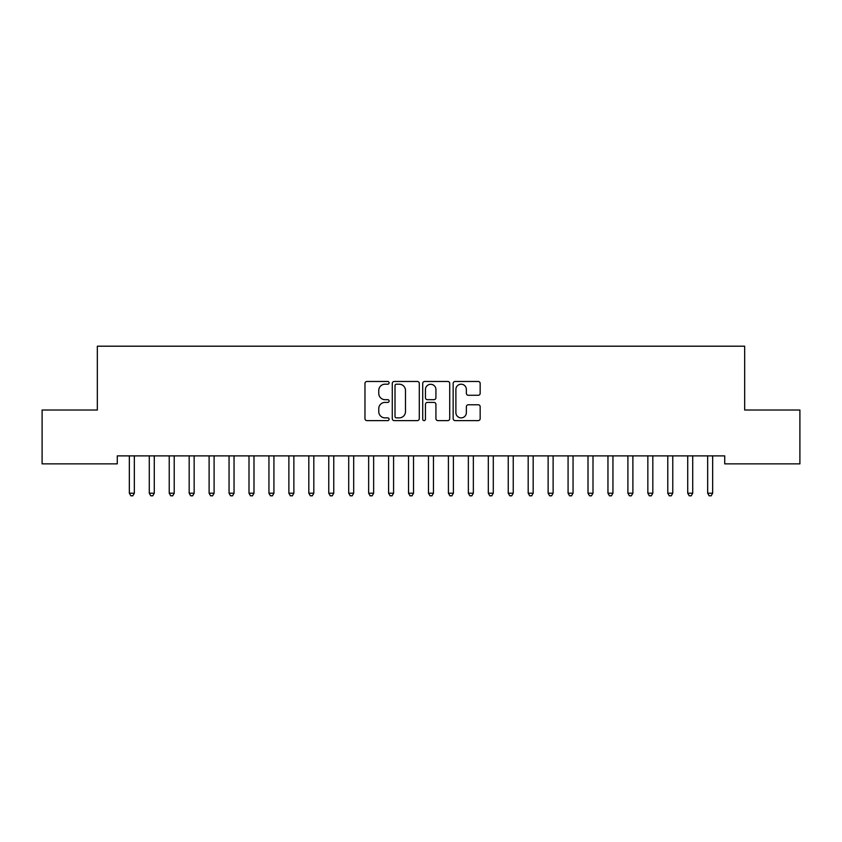 <?xml version="1.0" encoding="UTF-8"?>
<svg xmlns="http://www.w3.org/2000/svg" width="842" height="842" viewBox="0 0 842 842"><rect width="100%" height="100%" fill="white"/><g stroke="black" fill="none" stroke-linecap="round" stroke-linejoin="round"><path stroke-width="1.26" d="M389.099 382.836A1.368 1.368 0 0 0 387.72 381.468L366.923 381.468A1.958 1.958 0 0 0 364.965 383.426L364.965 418.653A1.958 1.958 0 0 0 366.923 420.611L387.72 420.611A1.368 1.368 0 0 0 389.099 419.242A1.368 1.368 0 0 0 387.72 417.874L385.036 417.874A6.262 6.262 0 0 1 378.763 411.612L378.763 408.675A6.262 6.262 0 0 1 385.036 402.413L387.72 402.413A1.368 1.368 0 0 0 389.099 401.034A1.368 1.368 0 0 0 387.72 399.666L385.036 399.666A6.262 6.262 0 0 1 378.763 393.403L378.763 390.467A6.262 6.262 0 0 1 385.036 384.205L387.72 384.205A1.368 1.368 0 0 0 389.099 382.836M478.203 395.266A1.958 1.958 0 0 0 480.161 393.309L480.161 383.426A1.958 1.958 0 0 0 478.203 381.468L455.112 381.468A1.958 1.958 0 0 0 453.154 383.426L453.154 418.653A1.958 1.958 0 0 0 455.112 420.611L478.203 420.611A1.958 1.958 0 0 0 480.161 418.653L480.161 406.718A1.958 1.958 0 0 0 478.203 404.76L468.32 404.76A1.958 1.958 0 0 0 466.363 406.718L466.363 412.633A5.231 5.231 0 0 1 461.132 417.874A5.231 5.231 0 0 1 455.89 412.633L455.89 389.436A5.231 5.231 0 0 1 461.132 384.205A5.231 5.231 0 0 1 466.363 389.436L466.363 393.309A1.958 1.958 0 0 0 468.32 395.266L478.203 395.266M724.72 455.88L117.28 455.88L117.28 463.858L42.1 463.858L42.1 410.012L97.335 410.012L97.335 346.199L744.665 346.199L744.665 410.012L799.9 410.012L799.9 463.858L724.72 463.858L724.72 455.88M419.284 383.426A1.958 1.958 0 0 0 417.327 381.468L394.235 381.468A1.958 1.958 0 0 0 392.277 383.426L392.277 418.653A1.958 1.958 0 0 0 394.235 420.611L417.327 420.611A1.958 1.958 0 0 0 419.284 418.653L419.284 383.426M424.673 381.468L447.765 381.468A1.958 1.958 0 0 1 449.723 383.426L449.723 418.653A1.958 1.958 0 0 1 447.765 420.611L437.882 420.611A1.958 1.958 0 0 1 435.924 418.653L435.924 404.37A1.958 1.958 0 0 0 433.967 402.413L427.41 402.413A1.958 1.958 0 0 0 425.452 404.37L425.452 419.242A1.368 1.368 0 0 1 424.084 420.611A1.368 1.368 0 0 1 422.716 419.242L422.716 383.426A1.958 1.958 0 0 1 424.673 381.468M396.382 384.205A1.368 1.368 0 0 0 395.014 385.573L395.014 416.506A1.368 1.368 0 0 0 396.382 417.874L399.224 417.874A6.262 6.262 0 0 0 405.486 411.612L405.486 390.467A6.262 6.262 0 0 0 399.224 384.205L396.382 384.205M435.924 389.541A5.231 5.231 0 0 0 430.694 384.299A5.231 5.231 0 0 0 425.452 389.541L425.452 397.708A1.958 1.958 0 0 0 427.41 399.666L433.967 399.666A1.958 1.958 0 0 0 435.924 397.708L435.924 389.541M129.205 456.175A1.989 1.989 -179.4 0 1 129.342 456.911A1.989 1.989 179.4 0 0 129.205 456.175L129.089 455.88M134.594 455.88L134.478 456.175A1.989 1.989 179.4 0 0 134.331 456.911L134.331 493.212L129.342 493.212L129.342 456.911M134.331 493.212L132.836 495.801L130.847 495.801L129.342 493.212M149.15 456.175A1.989 1.989 -179.4 0 1 149.287 456.911A1.989 1.989 179.4 0 0 149.15 456.175L149.023 455.88M169.084 456.175A1.989 1.989 -179.4 0 1 169.231 456.911A1.989 1.989 179.4 0 0 169.084 456.175L168.968 455.88M154.539 455.88L154.423 456.175A1.989 1.989 179.4 0 0 154.275 456.911L154.275 493.212L149.287 493.212L149.287 456.911M154.275 493.212L152.781 495.801L150.781 495.801L149.287 493.212M174.483 455.88L174.357 456.175A1.989 1.989 179.4 0 0 174.22 456.911L174.22 493.212L169.231 493.212L169.231 456.911M174.22 493.212L172.726 495.801L170.726 495.801L169.231 493.212M189.029 456.175A1.989 1.989 -179.4 0 1 189.176 456.911A1.989 1.989 179.4 0 0 189.029 456.175L188.913 455.88M208.974 456.175A1.989 1.989 -179.4 0 1 209.111 456.911A1.989 1.989 179.4 0 0 208.974 456.175L208.858 455.88M194.418 455.88L194.302 456.175A1.989 1.989 179.4 0 0 194.155 456.911L194.155 493.212L189.176 493.212L189.176 456.911M194.155 493.212L192.66 495.801L190.671 495.801L189.176 493.212M214.363 455.88L214.247 456.175A1.989 1.989 179.4 0 0 214.1 456.911L214.1 493.212L209.111 493.212L209.111 456.911M214.1 493.212L212.605 495.801L210.616 495.801L209.111 493.212M228.908 456.175A1.989 1.989 -179.4 0 1 229.056 456.911A1.989 1.989 179.4 0 0 228.908 456.175L228.792 455.88M234.308 455.88L234.192 456.175A1.989 1.989 179.4 0 0 234.044 456.911L234.044 493.212L229.056 493.212L229.056 456.911M234.044 493.212L232.55 495.801L230.55 495.801L229.056 493.212M248.853 456.175A1.989 1.989 -179.4 0 1 249 456.911A1.989 1.989 179.4 0 0 248.853 456.175L248.737 455.88M254.242 455.88L254.126 456.175A1.989 1.989 179.4 0 0 253.989 456.911L253.989 493.212L249 493.212L249 456.911M253.989 493.212L252.484 495.801L250.495 495.801L249 493.212M268.798 456.175A1.989 1.989 -179.4 0 1 268.945 456.911A1.989 1.989 179.4 0 0 268.798 456.175L268.682 455.88M274.187 455.88L274.071 456.175A1.989 1.989 179.4 0 0 273.924 456.911L273.924 493.212L268.945 493.212L268.945 456.911M273.924 493.212L272.429 495.801L270.44 495.801L268.945 493.212M288.743 456.175A1.989 1.989 -179.4 0 1 288.88 456.911A1.989 1.989 179.4 0 0 288.743 456.175L288.617 455.88M294.132 455.88L294.016 456.175A1.989 1.989 179.4 0 0 293.869 456.911L293.869 493.212L288.88 493.212L288.88 456.911M293.869 493.212L292.374 495.801L290.374 495.801L288.88 493.212M308.677 456.175A1.989 1.989 -179.4 0 1 308.825 456.911A1.989 1.989 179.4 0 0 308.677 456.175L308.561 455.88M314.077 455.88L313.95 456.175A1.989 1.989 179.4 0 0 313.813 456.911L313.813 493.212L308.825 493.212L308.825 456.911M313.813 493.212L312.319 495.801L310.319 495.801L308.825 493.212M328.622 456.175A1.989 1.989 -179.4 0 1 328.769 456.911A1.989 1.989 179.4 0 0 328.622 456.175L328.506 455.88M334.011 455.88L333.895 456.175A1.989 1.989 179.4 0 0 333.758 456.911L333.758 493.212L328.769 493.212L328.769 456.911M333.758 493.212L332.253 495.801L330.264 495.801L328.769 493.212M348.567 456.175A1.989 1.989 -179.4 0 1 348.714 456.911A1.989 1.989 179.4 0 0 348.567 456.175L348.451 455.88M353.956 455.88L353.84 456.175A1.989 1.989 179.4 0 0 353.693 456.911L353.693 493.212L348.714 493.212L348.714 456.911M353.693 493.212L352.198 495.801L350.209 495.801L348.714 493.212M368.512 456.175A1.989 1.989 -179.4 0 1 368.649 456.911A1.989 1.989 179.4 0 0 368.512 456.175L368.386 455.88M373.901 455.88L373.785 456.175A1.989 1.989 179.4 0 0 373.637 456.911L373.637 493.212L368.649 493.212L368.649 456.911M373.637 493.212L372.143 495.801L370.143 495.801L368.649 493.212M388.446 456.175A1.989 1.989 -179.4 0 1 388.594 456.911A1.989 1.989 179.4 0 0 388.446 456.175L388.33 455.88M393.845 455.88L393.719 456.175A1.989 1.989 179.4 0 0 393.582 456.911L393.582 493.212L388.594 493.212L388.594 456.911M393.582 493.212L392.088 495.801L390.088 495.801L388.594 493.212M408.391 456.175A1.989 1.989 -179.4 0 1 408.538 456.911A1.989 1.989 179.4 0 0 408.391 456.175L408.275 455.88M413.78 455.88L413.664 456.175A1.989 1.989 179.4 0 0 413.517 456.911L413.517 493.212L408.538 493.212L408.538 456.911M413.517 493.212L412.022 495.801L410.033 495.801L408.538 493.212M428.336 456.175A1.989 1.989 -179.4 0 1 428.483 456.911A1.989 1.989 179.4 0 0 428.336 456.175L428.22 455.88M433.725 455.88L433.609 456.175A1.989 1.989 179.4 0 0 433.462 456.911L433.462 493.212L428.483 493.212L428.483 456.911M433.462 493.212L431.967 495.801L429.978 495.801L428.483 493.212M448.281 456.175A1.989 1.989 -179.4 0 1 448.418 456.911A1.989 1.989 179.4 0 0 448.281 456.175L448.154 455.88M453.67 455.88L453.554 456.175A1.989 1.989 179.4 0 0 453.406 456.911L453.406 493.212L448.418 493.212L448.418 456.911M453.406 493.212L451.912 495.801L449.912 495.801L448.418 493.212M468.215 456.175A1.989 1.989 -179.4 0 1 468.363 456.911A1.989 1.989 179.4 0 0 468.215 456.175L468.099 455.88M473.614 455.88L473.488 456.175A1.989 1.989 179.4 0 0 473.351 456.911L473.351 493.212L468.363 493.212L468.363 456.911M473.351 493.212L471.857 495.801L469.857 495.801L468.363 493.212M488.16 456.175A1.989 1.989 -179.4 0 1 488.307 456.911A1.989 1.989 179.4 0 0 488.16 456.175L488.044 455.88M493.549 455.88L493.433 456.175A1.989 1.989 179.4 0 0 493.286 456.911L493.286 493.212L488.307 493.212L488.307 456.911M493.286 493.212L491.791 495.801L489.802 495.801L488.307 493.212M508.105 456.175A1.989 1.989 -179.4 0 1 508.242 456.911A1.989 1.989 179.4 0 0 508.105 456.175L507.989 455.88M513.494 455.88L513.378 456.175A1.989 1.989 179.4 0 0 513.231 456.911L513.231 493.212L508.242 493.212L508.242 456.911M513.231 493.212L511.736 495.801L509.747 495.801L508.242 493.212M528.05 456.175A1.989 1.989 -179.4 0 1 528.187 456.911A1.989 1.989 179.4 0 0 528.05 456.175L527.923 455.88M533.439 455.88L533.323 456.175A1.989 1.989 179.4 0 0 533.175 456.911L533.175 493.212L528.187 493.212L528.187 456.911M533.175 493.212L531.681 495.801L529.681 495.801L528.187 493.212M547.984 456.175A1.989 1.989 -179.4 0 1 548.131 456.911A1.989 1.989 179.4 0 0 547.984 456.175L547.868 455.88M553.383 455.88L553.257 456.175A1.989 1.989 179.4 0 0 553.12 456.911L553.12 493.212L548.131 493.212L548.131 456.911M553.12 493.212L551.626 495.801L549.626 495.801L548.131 493.212M567.929 456.175A1.989 1.989 -179.4 0 1 568.076 456.911A1.989 1.989 179.4 0 0 567.929 456.175L567.813 455.88M573.318 455.88L573.202 456.175A1.989 1.989 179.4 0 0 573.055 456.911L573.055 493.212L568.076 493.212L568.076 456.911M573.055 493.212L571.56 495.801L569.571 495.801L568.076 493.212M587.874 456.175A1.989 1.989 -179.4 0 1 588.011 456.911A1.989 1.989 179.4 0 0 587.874 456.175L587.758 455.88M593.263 455.88L593.147 456.175A1.989 1.989 179.4 0 0 593 456.911L593 493.212L588.011 493.212L588.011 456.911M593 493.212L591.505 495.801L589.516 495.801L588.011 493.212M607.808 456.175A1.989 1.989 -179.4 0 1 607.956 456.911A1.989 1.989 179.4 0 0 607.808 456.175L607.692 455.88M613.208 455.88L613.092 456.175A1.989 1.989 179.4 0 0 612.944 456.911L612.944 493.212L607.956 493.212L607.956 456.911M612.944 493.212L611.45 495.801L609.45 495.801L607.956 493.212M627.753 456.175A1.989 1.989 -179.4 0 1 627.9 456.911A1.989 1.989 179.4 0 0 627.753 456.175L627.637 455.88M633.142 455.88L633.026 456.175A1.989 1.989 179.4 0 0 632.889 456.911L632.889 493.212L627.9 493.212L627.9 456.911M632.889 493.212L631.384 495.801L629.395 495.801L627.9 493.212M647.698 456.175A1.989 1.989 -179.4 0 1 647.845 456.911A1.989 1.989 179.4 0 0 647.698 456.175L647.582 455.88M653.087 455.88L652.971 456.175A1.989 1.989 179.4 0 0 652.824 456.911L652.824 493.212L647.845 493.212L647.845 456.911M652.824 493.212L651.329 495.801L649.34 495.801L647.845 493.212M667.643 456.175A1.989 1.989 -179.4 0 1 667.78 456.911A1.989 1.989 179.4 0 0 667.643 456.175L667.517 455.88M673.032 455.88L672.916 456.175A1.989 1.989 179.4 0 0 672.769 456.911L672.769 493.212L667.78 493.212L667.78 456.911M672.769 493.212L671.274 495.801L669.274 495.801L667.78 493.212M687.577 456.175A1.989 1.989 -179.4 0 1 687.725 456.911A1.989 1.989 179.4 0 0 687.577 456.175L687.461 455.88M692.977 455.88L692.85 456.175A1.989 1.989 179.4 0 0 692.713 456.911L692.713 493.212L687.725 493.212L687.725 456.911M692.713 493.212L691.219 495.801L689.219 495.801L687.725 493.212M707.522 456.175A1.989 1.989 -179.4 0 1 707.669 456.911A1.989 1.989 179.4 0 0 707.522 456.175L707.406 455.88M712.911 455.88L712.795 456.175A1.989 1.989 179.4 0 0 712.658 456.911L712.658 493.212L707.669 493.212L707.669 456.911M712.658 493.212L711.153 495.801L709.164 495.801L707.669 493.212"/></g></svg>
